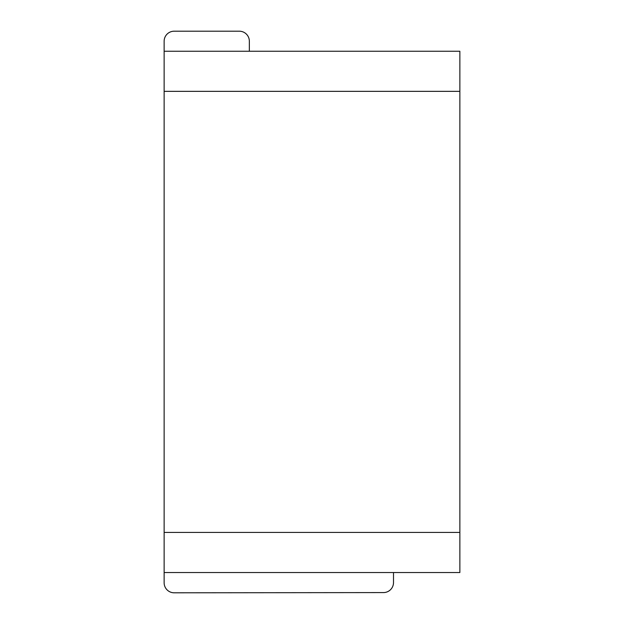 <?xml version="1.0" encoding="UTF-8"?>
<svg xmlns="http://www.w3.org/2000/svg" width="624" height="624" viewBox="0 0 624 624"><rect width="100%" height="100%" fill="white"/><g stroke="black" fill="none" stroke-linecap="round" stroke-linejoin="round"><path stroke-width="0.94" d="M249.343 51.246L249.343 41.223A10.023 10.023 0 0 0 239.32 31.2L174.158 31.2A10.023 10.023 0 0 0 164.135 41.223L164.135 51.246L459.865 51.246L459.865 572.536L164.135 572.536L164.135 582.777A10.023 10.023 0 0 0 174.158 592.8L383.479 592.582A10.023 10.023 0 0 0 393.502 582.559L393.502 572.536M164.135 51.246L164.135 572.536M459.865 532.436L164.135 532.436M459.865 91.346L164.135 91.346"/></g></svg>
